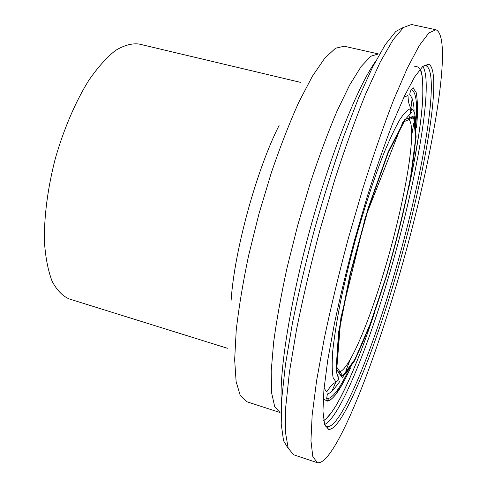<?xml version="1.0" encoding="UTF-8"?>
<svg xmlns="http://www.w3.org/2000/svg" width="487" height="487" viewBox="0 0 487 487"><rect width="100%" height="100%" fill="white"/><g stroke="black" fill="none" stroke-linecap="round" stroke-linejoin="round"><path stroke-width="0.73" d="M423.246 66.019L426.052 65.788C441.837 72.63 419.897 190.904 390.428 287.196C368.087 361.598 339.792 428.968 327.075 426.63L324.78 424.999M392.236 288.06C369.706 363.205 341.229 431.452 328.482 429.345L324.561 424.354L322.942 411.18L323.928 389.703L327.714 360.362L334.283 324.318C339.969 297.508 346.72 269.457 354.53 240.164L367.021 197.265C375.757 169.707 384.346 144.992 392.79 123.108L404.502 95.945L414.607 76.964L422.728 66.463L428.645 64.168C444.302 71.333 421.943 190.831 392.236 288.06M393.703 294.087C367.198 382.697 332.7 466.382 317.189 462.65L312.764 456.319L310.95 440.601L312.149 415.228L316.617 380.615L324.36 338.045C331.081 306.347 339.062 273.152 348.308 238.46L363.101 187.665C373.45 155.067 383.604 125.853 393.575 100.024L407.394 67.979L419.307 45.541L428.883 32.952L435.92 29.762C455.436 37.688 428.31 180.525 393.703 294.087M227.386 348.272L69.069 298.89C62.476 295.974 56.827 290.112 52.133 281.309C48.134 270.833 45.571 257.806 44.445 242.222C43.885 217.348 47.671 187.927 55.433 158.129C63.961 128.538 75.716 101.308 88.884 80.197C97.802 67.37 106.653 57.466 115.437 50.502C123.972 45.328 131.813 43.166 138.972 44.019L300.333 82.315M382.898 275.344C366.681 328.969 346.732 374.473 338.13 371.782L341.637 375.757L344.607 374.473C345.612 373.596 347.663 372.105 354.006 361.044C364.252 341.271 374.935 313.214 386.045 276.872C398.39 236.165 408.855 191.641 413.463 159.133C416.014 140.481 416.428 127.478 414.693 120.131L412.617 116.971C412.544 117.318 410.864 117.86 407.57 118.597C419.24 121.507 404.575 205.197 382.898 275.344M386.051 276.878L370.217 323.922L354.907 359.363L342.781 375.842L336.73 367.137L339.141 331.166L350.518 273.554L368.422 208.412L388.017 153.338L404.21 121.592L413.737 117.623L415.642 138.32L410.626 176.836C404.338 208.753 396.144 242.094 386.051 276.878M386.142 277.243L370.114 324.89L354.603 360.837L342.294 377.62L336.127 368.89L338.544 332.451L350.086 273.974L368.269 207.809L388.163 151.92L404.587 119.778L414.224 115.845L416.129 136.908L411.034 175.959C404.66 208.284 396.363 242.045 386.142 277.243M403.845 97.333L407.455 95.689C408.824 93.741 406.87 101.966 411.138 108.65C411.923 110.537 412.16 111.669 411.856 112.047L402.828 122.194L365.226 217.707L340.87 317.92L336.487 372.318L338.514 378.472L338.234 380.158L336.115 382.161L333.169 377.802C332.018 371.952 331.884 362.955 332.773 350.817C334.289 336.967 336.852 320.696 340.462 302.007C344.632 282.29 349.569 261.744 355.267 240.365C364.434 207.699 373.827 179.021 383.446 154.336C389.533 139.617 395.054 127.935 400.022 119.297C404.557 112.54 408.264 108.991 411.138 108.65C414.303 109.526 415.819 115.419 415.685 126.322M347.286 372.853C338.581 390.537 331.708 399.127 326.68 398.616M414.047 111.779C414.242 98.502 409.147 94.021 409.792 94.448C410.042 92.201 410.584 90.606 411.405 89.681C416.001 91.8 417.529 102.69 415.995 122.353M350.384 368.312C337.588 396.077 328.555 405.951 323.283 397.94M374.655 312.411C356.508 367.344 336.036 413.341 323.685 420.512M414.376 66.871C428.846 62.026 423.666 120.587 408.696 188.299M422.85 66.354C434.678 84.434 413.792 194.709 385.856 285.899C364.982 355.06 338.928 417.919 324.616 424.512M350.269 359.436L345.807 371.015M338.897 387.938L336.554 393.399M323.733 420.482L326.253 418.625L331.452 412.599L336.225 405.275C348.369 383.987 361.184 353.014 374.667 312.362M317.189 462.65L293.515 454.742L288.176 448.131L285.443 432.213L285.759 406.718L289.424 372.105L296.522 329.65C302.884 298.087 310.639 265.086 319.776 230.631L334.599 180.245C345.082 147.938 355.504 119.011 365.847 93.474L380.353 61.831L393.088 39.745L403.565 27.449L411.527 24.49L435.92 29.762M408.684 188.341L414.169 161.587L418.863 134.132C420.774 121.275 422.046 109.806 422.686 99.732C423.16 81.457 422.278 71.303 420.044 69.288L420.038 69.373M413.786 123.174L411.716 135.41M340.188 371.618L338.836 374.935M338.161 376.579L337.948 377.09M335.738 382.35L331.817 391.378M328.555 398.561L327.337 401.154M288.383 448.795L283.55 440.747L281.218 423.994L281.772 398.433L285.461 364.556L292.346 323.624C298.446 293.424 305.842 261.945 314.535 229.194C323.77 196.596 333.467 165.744 343.627 136.658L358.59 97.942L372.695 66.926L385.266 44.658L395.815 31.442L404.082 26.98M413.28 87.83L413.238 88.269M412.142 98.526L410.906 108.291M410.864 108.613L410.042 114.494M409.786 116.253L409.257 119.796M281.401 404.563C278.85 373.876 289.765 303.164 310.371 228.056C330.965 152.942 357.659 86.558 375.501 61.465M280.043 412.519L274.711 406.682L271.63 392.954L271.192 371.271L273.645 342.13C276.738 319.344 281.285 294.215 287.287 266.754L297.892 224.677L310.237 183.069C319.082 156.388 327.988 132.452 336.961 111.261L349.715 84.933L361.159 66.494L370.814 56.242L378.381 53.923L344.157 46.21L335.513 48.243L324.817 58.148L312.435 76.167L298.896 102.02C289.503 122.864 280.305 146.459 271.302 172.806L258.926 213.945L248.583 255.638C242.885 282.886 238.758 307.875 236.201 330.6L234.655 359.741L236.116 381.558L240.255 395.523L246.653 401.69L280.025 412.513M231.136 300.278C234.369 250.653 256.533 169.841 279.069 125.512M350.36 368.355L344.504 380.237L338.763 390.142C335.482 395.152 332.554 398.476 329.979 400.107C328.323 400.856 327.483 401.063 327.459 400.74L326.667 398.609L327.325 394.251L328.208 393.332C329.815 393.831 333.82 389.703 340.218 380.95M336.115 382.161C330.034 384.633 326.625 393.52 326.345 391.426L324.074 388.176M411.405 89.681L413.171 88.25L415.746 91.702C416.288 90.369 419.027 107.39 416.342 127.789M425.784 65.715L424.128 65.343M326.807 426.557L325.194 426.034M327.075 426.63L328.482 429.345M426.052 65.788L428.645 64.168"/></g></svg>
